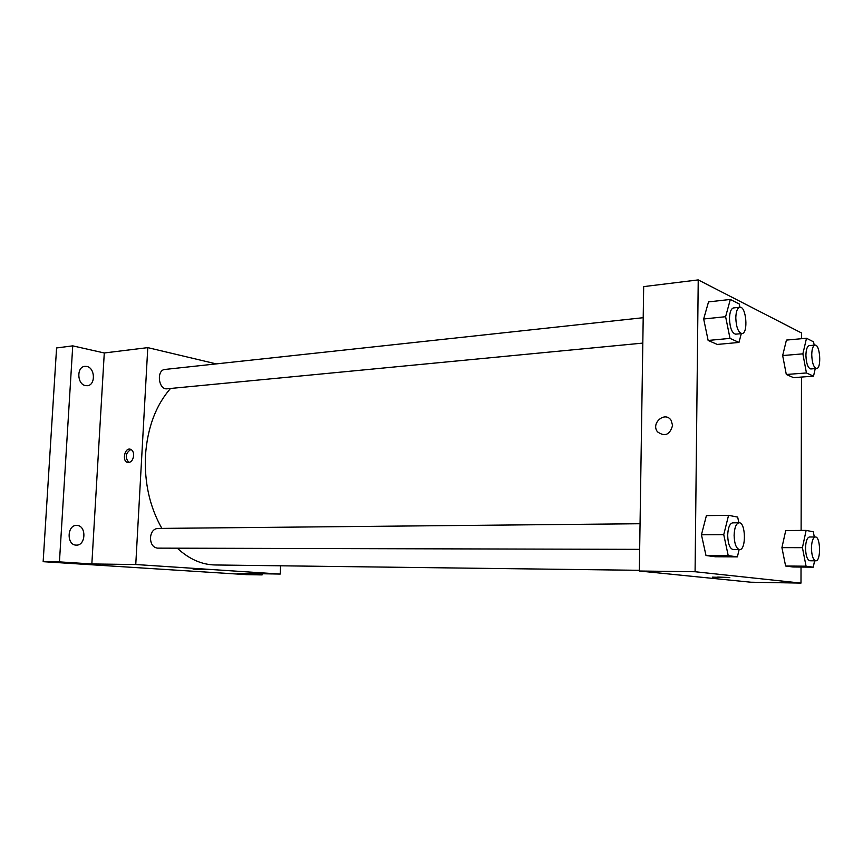 <?xml version="1.0" encoding="UTF-8"?>
<svg xmlns="http://www.w3.org/2000/svg" width="863" height="863" viewBox="0 0 863 863"><rect width="100%" height="100%" fill="white"/><g stroke="black" fill="none" stroke-linecap="round" stroke-linejoin="round"><path stroke-width="1.29" d="M262.158 573.755L262.104 574.909L246.354 574.629L43.15 561.684L56.58 347.962L72.74 345.858L104.283 352.978L91.845 563.96L59.439 561.878L43.15 561.684M262.104 574.909L237.573 573.334L280.216 574.068L135.761 564.521L91.845 563.96M195.027 569.084L205.901 569.602L195.027 569.084M75.955 545.114C66.483 544.887 67.066 525.006 76.527 525.416L77.141 525.438C86.602 525.837 85.879 545.599 76.408 545.125L75.955 545.114M85.577 385.621C77.055 384.466 76.397 366.807 84.854 366.365L86.732 366.451C95.243 367.778 95.761 385.329 87.292 385.707L85.577 385.621M59.439 561.878L72.74 345.858M135.761 564.521L147.778 347.627L104.283 352.978M147.778 347.627L216.279 363.895M170.486 388.479C155.772 405.405 147.422 427.8 145.459 455.686C144.315 482.849 149.784 507.088 161.866 528.393M177.303 548.188C189.137 559.148 201.791 564.747 215.254 564.974L639.343 570.303M280.572 565.794L280.216 574.068M640.055 523.733L157.616 528.436C153.517 528.965 151.122 532.04 150.453 537.649C150.615 543.949 152.967 547.444 157.508 548.134L639.666 549.353M642.816 343.096L167.217 388.792C158.404 390.141 156.117 369.914 165.038 369.44L643.205 317.703M133.657 455.588C132.945 460.324 130.949 462.633 127.67 462.492C121.78 461.381 124.606 447.39 130.345 449.224C132.578 450.055 133.679 452.169 133.657 455.588M128.9 462.536C124.822 457.455 125.491 453.086 130.928 449.44M206.02 569.645L193.085 569.127M801.026 567.056L800.993 583.097L750.886 582.223L639.332 571.015L643.679 286.613L698.232 279.903L801.576 332.999L801.565 338.695M800.993 583.097L695.082 571.738L639.332 571.015M717.703 577.034L729.451 577.541L717.703 577.034M793.561 377.649L786.301 374.488L782.665 355.556L786.42 340.087L782.665 355.556L786.301 374.488L793.561 377.649L813.529 376.16L806.441 372.956L802.87 353.852L806.506 338.253L813.572 341.845L814.187 345.189M715.341 556.754L705.999 555.513L701.446 534.78L706.398 515.621L701.446 534.78L705.999 555.513L715.341 556.754L737.38 556.872L728.232 555.632L723.744 534.682L728.566 515.319L737.671 517.099L738.868 522.773M801.479 377.055L801.112 530.432M695.082 571.738L698.232 279.903M792.989 566.98L785.61 566.009L781.921 547.638L785.74 530.529L781.921 547.638L785.61 566.009L792.989 566.98L813.259 567.185L806.064 566.204L802.428 547.671L806.128 530.4L813.313 531.802L814.305 536.98M717.293 344.434L708.145 340.454L703.669 318.986L708.523 301.899L703.669 318.986L708.145 340.454L717.293 344.434L738.976 342.438L730.012 338.382L725.61 316.699L730.325 299.45L739.257 304.003L739.904 307.239M672.579 425.448C669.85 434.887 664.834 437.023 657.53 431.856C650.454 423.183 665.297 410.702 671.187 420.475L672.579 425.448C669.85 434.887 664.834 437.023 657.53 431.856C650.465 423.183 665.297 410.702 671.187 420.475M729.839 577.638L712.396 577.131M741.295 333.636L738.976 342.438M739.839 307.25L733.539 307.929C731.058 308.63 729.699 312.169 729.472 318.555C729.915 328.026 731.997 333.237 735.697 334.175L741.986 333.571C748.501 333.539 746.258 305.966 739.839 307.25C737.369 307.94 736.02 311.489 735.794 317.897C736.247 327.401 738.307 332.622 741.986 333.571M730.012 338.382L708.145 340.454M725.61 316.699L703.669 318.986M730.325 299.45L708.523 301.899M815.233 368.609L813.529 376.16M815.006 345.114L809.214 345.621C807.175 346.214 806.085 349.45 805.913 355.308C806.29 363.55 807.908 368.102 810.778 368.954L816.571 368.501C821.738 368.641 820.098 344.143 815.006 345.114C812.978 345.707 811.889 348.943 811.738 354.822C812.105 363.086 813.723 367.649 816.571 368.501M806.441 372.956L786.301 374.488M802.87 353.852L782.665 355.556M806.506 338.253L786.42 340.087M739.127 549.602L737.38 556.872M739.084 522.773L732.698 522.838C729.688 523.528 728.027 527.692 727.682 535.33C727.994 543.906 729.828 548.663 733.183 549.591L739.591 549.602C746.344 550.216 745.805 522.104 739.084 522.773C736.107 523.474 734.445 527.649 734.111 535.308C734.424 543.906 736.247 548.674 739.591 549.602M728.232 555.632L705.999 555.513M723.744 534.682L701.446 534.78M728.566 515.319L706.398 515.621M814.586 560.799L813.259 567.185M815.33 536.98L809.462 537.002C807.078 537.617 805.762 541.338 805.535 548.188C805.805 555.75 807.261 559.947 809.893 560.767L815.772 560.81C821.091 561.382 820.627 536.419 815.33 536.98C812.968 537.595 811.673 541.338 811.436 548.199C811.716 555.783 813.162 559.979 815.772 560.81M806.064 566.204L785.61 566.009M802.428 547.671L781.921 547.638M806.128 530.4L785.74 530.529M128.253 462.568L127.67 462.492"/></g></svg>
